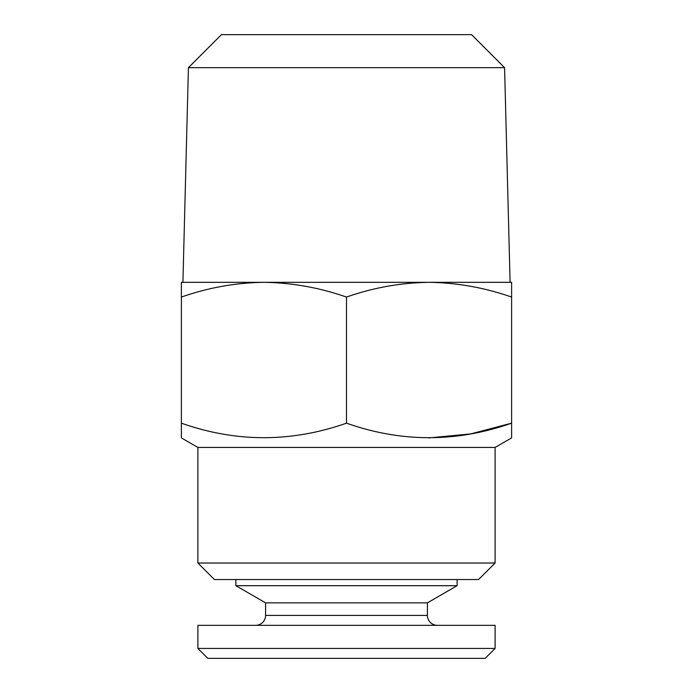 <?xml version="1.0" encoding="UTF-8"?>
<svg xmlns="http://www.w3.org/2000/svg" width="693" height="693" viewBox="0 0 693 693"><rect width="100%" height="100%" fill="white"/><g stroke="black" fill="none" stroke-linecap="round" stroke-linejoin="round"><path stroke-width="1.04" d="M197.895 648.44L495.105 648.44L495.105 625.329L197.895 625.329L197.895 648.44L207.805 658.35L485.195 658.35L495.105 648.44M255.682 625.329A9.91 9.91 0 0 0 265.592 615.419L265.592 602.858L235.871 585.698L457.129 585.698L457.129 579.53M235.871 585.698L235.871 579.53M265.592 602.858L427.408 602.858L457.129 585.698M265.592 615.419L427.408 615.419L427.408 602.858M427.408 615.419A9.91 9.91 0 0 0 437.318 625.329M188.418 67.671L221.439 34.65L471.561 34.65L504.582 67.671L188.418 67.671L182.909 282.328M495.105 563.019L197.895 563.019L214.406 579.53L478.594 579.53L495.105 563.019L495.105 447.444L511.616 437.907L511.616 423.163L470.764 433.905L429.071 437.907M197.895 563.019L197.895 447.444L495.105 447.444M197.895 447.444L181.384 437.907L181.384 423.163C236.287 442.524 291.329 442.524 346.5 423.163C401.403 442.524 456.444 442.524 511.616 423.163L511.616 297.072C484.658 287.656 457.137 282.735 429.062 282.328C400.909 282.718 373.388 287.638 346.5 297.072C319.542 287.656 292.022 282.735 263.938 282.328C235.793 282.718 208.272 287.638 181.384 297.072L181.384 282.328L511.616 282.328L511.616 297.072M181.384 297.072L181.384 428.161M511.616 428.161L511.616 423.163M346.5 423.163L346.5 297.072M504.582 67.671L510.091 282.328"/></g></svg>
